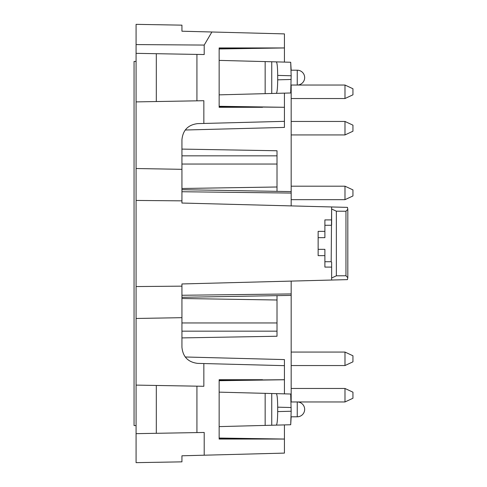 <?xml version="1.0" encoding="UTF-8"?>
<svg xmlns="http://www.w3.org/2000/svg" width="487" height="487" viewBox="0 0 487 487"><rect width="100%" height="100%" fill="white"/><g stroke="black" fill="none" stroke-linecap="round" stroke-linejoin="round"><path stroke-width="0.73" d="M345.959 211.248L336.353 211.188L336.353 275.812L345.959 275.752L347.803 277.7L347.456 279.623L331.635 280.037L331.635 262.17L331.184 261.72L331.635 206.963L347.456 207.377L347.803 209.3L345.959 211.248L345.959 275.752M136.08 61.435L134.059 61.435L134.059 425.565L136.08 425.565M331.635 209.008L336.353 211.188M318.145 231.362L324.89 231.362L318.145 231.362L318.145 237.668L324.89 237.668L324.89 219.899L331.635 219.899L331.635 224.83M318.145 237.668L318.145 255.638L324.89 255.638M318.145 249.332L324.89 249.332L324.89 267.101L331.635 267.101L331.635 280.037L181.937 283.958L181.937 347.207C182.856 356.825 188.11 362.212 197.698 363.387L203.846 363.546L203.846 386.288L136.08 385.107L136.08 433.655L156.315 433.302L156.315 385.461M336.353 275.812L331.635 277.992M219.15 426.612L276.324 425.121C277.152 424.28 277.602 419.77 277.687 411.594L277.687 407.169C277.602 398.987 277.152 394.476 276.324 393.642L219.15 392.145M276.324 425.121L290.702 424.743L291.171 411.241L290.702 394.02L276.324 393.642M277.687 75.406L291.171 75.759L290.702 62.257L276.324 61.879C277.152 62.72 277.602 67.23 277.687 75.406L277.687 79.831C277.602 88.013 277.152 92.524 276.324 93.358L219.15 94.855M291.171 75.759L290.702 92.98L276.324 93.358M277.012 191.354L277.012 150.757L181.937 149.095M277.012 295.646L277.012 300.004L181.937 298.501M181.937 337.905L277.012 336.243L277.012 300.004M340.005 207.182L331.635 206.963L331.635 219.899M291.171 281.096L291.171 295.396L181.937 297.307M291.171 85.036L291.171 205.904M181.937 286.149L136.08 286.557L136.08 200.443L181.937 200.851L181.937 203.042L331.635 206.963M340.005 279.818L331.635 280.037M344.985 121.452L344.985 134.936L352.941 131.228L352.941 125.159L344.985 121.452L291.171 121.452M344.985 85.036L344.985 98.526L352.941 94.813L352.941 88.744L344.985 85.036L297.24 85.036A7.415 7.415 0 0 0 304.661 77.622A7.415 7.415 0 0 0 297.24 70.201L297.24 85.036L291.135 85.036M344.985 186.186L344.985 199.67L352.941 195.963L352.941 189.893L344.985 186.186L291.171 186.186M344.985 388.474L344.985 401.964L352.941 398.256L352.941 392.187L344.985 388.474L291.171 388.474M344.985 352.064L344.985 365.548L352.941 361.841L352.941 355.772L344.985 352.064L291.171 352.064M276.324 61.879L265.159 61.587L265.159 93.65M290.702 62.257L291.171 70.201M219.15 60.388L265.159 61.587M290.702 424.743L291.171 416.799M136.08 200.443L136.08 168.526L181.937 169.324L181.937 139.793C182.856 130.175 188.11 124.788 197.698 123.613L203.846 123.455L203.846 100.712L136.08 101.893L136.08 53.345L156.315 53.698L156.315 101.54M181.937 200.851L181.937 169.324M136.08 286.557L136.08 318.474L181.937 317.676M136.08 53.345L136.08 24.35L181.937 25.147L181.937 31.211L181.937 28.52L181.937 31.211L211.894 31.996L204.205 45.072L204.205 54.532L196.925 54.41L196.925 100.833M136.08 433.655L136.08 462.65L181.937 461.853L181.937 455.789L204.205 455.205L204.205 432.468L196.925 432.59L196.925 386.167M136.08 318.474L136.08 385.107M136.08 168.526L136.08 101.893M181.937 458.48L181.937 455.789L181.937 458.48M219.15 379.708L262.542 379.708L219.15 379.708L219.15 439.049L262.542 439.049L219.15 438.391M219.15 380.365L284.432 379.708L284.432 365.658L203.846 363.546M219.15 439.049L284.432 439.049L219.15 438.044M156.315 433.302L196.925 432.59M291.171 401.964L291.171 295.396M219.15 107.292L262.542 107.292L219.15 107.292L219.15 47.951L262.542 47.951L219.15 48.609M219.15 106.635L284.432 107.292L284.432 121.342L203.846 123.455M219.15 47.951L284.432 47.951L219.15 48.956M156.315 53.698L196.925 54.41M204.205 45.072L136.08 44.579M284.432 439.049L284.432 453.105L204.205 455.205M219.15 380.712L284.432 379.75L284.432 393.855M284.432 424.908L284.432 439.012M185.23 356.989L284.432 359.589L284.432 365.658M185.23 130.011L284.432 127.411L284.432 121.342M284.432 107.292L219.15 106.288M284.432 107.25L284.432 93.145M284.432 62.093L284.432 47.988M284.432 47.951L284.432 33.895L211.894 31.996M297.24 409.378L297.24 401.964A7.415 7.415 0 0 1 304.661 409.378A7.415 7.415 0 0 1 297.24 416.799L297.24 409.378M324.89 225.28L331.184 225.28M324.89 261.72L331.184 261.72M277.687 411.594L291.171 411.241M291.171 407.522L277.687 407.169M291.171 79.478L277.687 79.831M265.159 425.413L265.159 393.35M271.746 425.236L271.746 393.52M271.746 61.764L271.746 93.48M277.012 155.84L181.937 155.84M277.012 164.052L181.937 164.052M277.012 186.996L181.937 188.499M277.012 322.948L181.937 322.948M277.012 331.16L181.937 331.16M291.171 293.935L181.937 295.268M291.171 193.065L181.937 191.732M291.135 416.799L297.24 416.799M291.135 401.964L344.985 401.964M291.135 70.201L297.24 70.201M347.815 277.7L347.815 209.3L347.815 277.7M291.171 191.604L181.937 189.693M344.985 134.936L291.171 134.936M344.985 98.526L291.171 98.526M344.985 199.67L291.171 199.67M344.985 365.548L291.171 365.548"/></g></svg>
